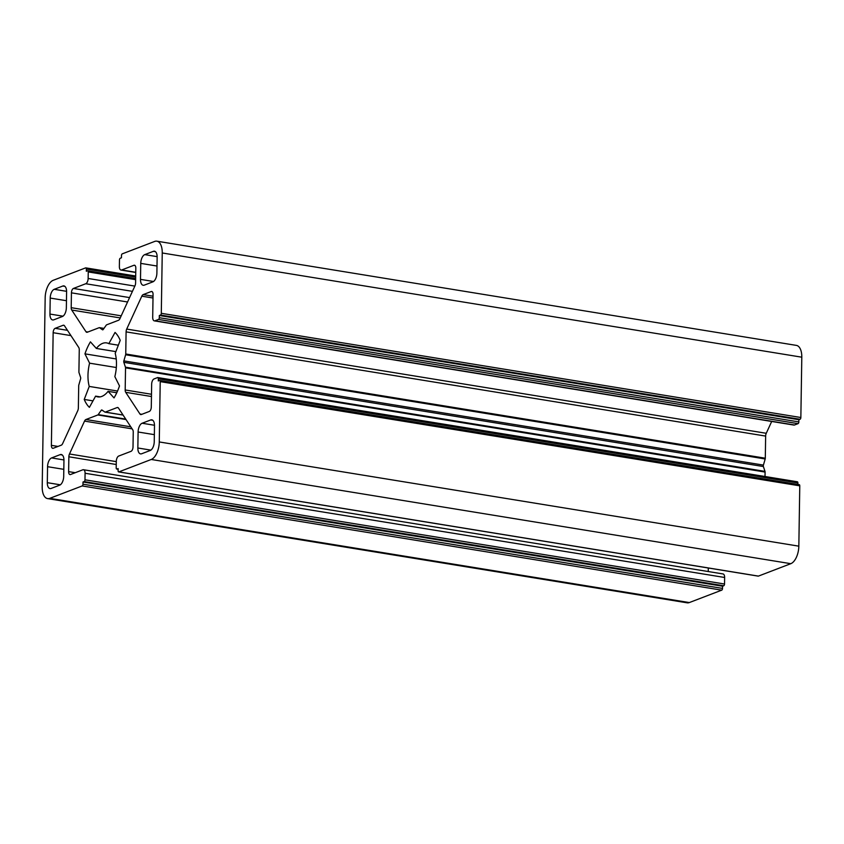 <?xml version="1.0" encoding="UTF-8"?>
<svg xmlns="http://www.w3.org/2000/svg" width="844" height="844" viewBox="0 0 844 844"><rect width="100%" height="100%" fill="white"/><g stroke="black" fill="none" stroke-linecap="round" stroke-linejoin="round"><path stroke-width="1.27" d="M78.703 385.792L78.355 407.916A3.745 1.878 99.3 0 1 77.743 410.712L62.646 443.596A3.745 1.878 99.3 0 1 61.253 445.189L53.277 448.248A3.745 1.878 99.3 0 1 52.729 448.312A3.745 1.878 99.3 0 1 51.389 445.358L53.151 332.705A3.745 1.878 99.3 0 1 55.166 328.327L63.142 325.267A3.745 1.878 99.3 0 1 63.68 325.204A3.745 1.878 99.3 0 1 64.503 325.805L78.735 347.464A3.745 1.878 99.3 0 1 79.262 349.817L78.914 371.94A1.498 0.749 -80.7 0 0 79.009 372.615L80.613 377.458A1.498 0.749 99.3 0 1 80.581 378.903L78.808 385.033A1.498 0.749 -80.7 0 0 78.703 385.792M160.497 315.055A1.498 0.749 -80.7 0 0 161.299 313.303L162.248 252.978A14.981 7.522 -80.7 0 0 156.847 241.184A14.981 7.522 -80.7 0 0 154.674 241.437L122.275 253.844A1.498 0.749 -80.7 0 0 121.473 255.595L121.441 257.779L120.27 258.232A1.498 0.749 -80.7 0 0 119.468 259.984L119.363 266.525A4.494 2.258 -80.7 0 0 120.987 270.059A4.494 2.258 -80.7 0 0 121.641 269.985L133.932 265.28A3.745 1.878 99.3 0 1 134.481 265.216A3.745 1.878 99.3 0 1 135.821 268.16L135.589 283.014A3.745 1.878 99.3 0 1 134.977 285.799L119.901 318.684A3.745 1.878 99.3 0 1 118.508 320.277L106.629 324.824A1.498 0.749 -80.7 0 0 106.239 325.172L103.242 329.455A1.498 0.749 99.3 0 1 102.63 329.835A1.498 0.749 99.3 0 1 102.462 329.761L99.571 327.725A1.498 0.749 -80.7 0 0 99.402 327.651A1.498 0.749 -80.7 0 0 99.191 327.683L87.312 332.23A3.745 1.878 99.3 0 1 86.763 332.293A3.745 1.878 99.3 0 1 85.951 331.692L71.729 310.033A3.745 1.878 99.3 0 1 71.202 307.68L71.434 292.836A3.745 1.878 99.3 0 1 73.439 288.448L85.729 283.742A4.494 2.258 -80.7 0 0 88.145 278.478L88.251 271.937A1.498 0.749 -80.7 0 0 87.702 270.766A1.498 0.749 -80.7 0 0 87.491 270.787L86.32 271.24L86.352 269.057A1.498 0.749 -80.7 0 0 85.814 267.875A1.498 0.749 -80.7 0 0 85.592 267.896L53.204 280.313A14.981 7.522 -80.7 0 0 45.165 297.837L42.2 486.809A14.981 7.522 -80.7 0 0 47.591 498.604A14.981 7.522 -80.7 0 0 49.775 498.35L82.163 485.944A1.498 0.749 -80.7 0 0 82.976 484.192L83.007 482.008L84.178 481.565A1.498 0.749 -80.7 0 0 84.98 479.803L85.086 473.262A4.494 2.258 -80.7 0 0 83.461 469.728A4.494 2.258 -80.7 0 0 82.807 469.802L70.516 474.518A3.745 1.878 99.3 0 1 69.968 474.581A3.745 1.878 99.3 0 1 68.628 471.627L68.86 456.783A3.745 1.878 99.3 0 1 69.472 453.988L84.537 421.103A3.745 1.878 99.3 0 1 85.94 419.51L97.82 414.963A1.498 0.749 -80.7 0 0 98.21 414.615L101.196 410.332A1.498 0.749 99.3 0 1 101.807 409.962A1.498 0.749 99.3 0 1 101.976 410.026L104.878 412.062A1.498 0.749 -80.7 0 0 105.046 412.136A1.498 0.749 -80.7 0 0 105.257 412.104L117.137 407.557A3.745 1.878 99.3 0 1 117.685 407.494A3.745 1.878 99.3 0 1 118.498 408.095L132.719 429.754A3.745 1.878 99.3 0 1 133.246 432.107L133.014 446.951A3.745 1.878 99.3 0 1 131.01 451.34L118.719 456.045A4.494 2.258 -80.7 0 0 116.303 461.309L116.198 467.85A1.498 0.749 -80.7 0 0 116.736 469.032A1.498 0.749 -80.7 0 0 116.957 469L118.128 468.557L118.097 470.73A1.498 0.749 -80.7 0 0 118.635 471.912A1.498 0.749 -80.7 0 0 118.856 471.891L151.245 459.474A14.981 7.522 -80.7 0 0 159.273 441.95L160.223 381.625A1.498 0.749 -80.7 0 0 159.685 380.444A1.498 0.749 -80.7 0 0 159.463 380.475L158.303 380.918L158.334 378.745A1.498 0.749 -80.7 0 0 157.796 377.563A1.498 0.749 -80.7 0 0 157.575 377.584L154.062 378.935A4.494 2.258 -80.7 0 0 151.656 384.189L151.287 407.082A3.745 1.878 99.3 0 1 149.282 411.461L141.307 414.52A3.745 1.878 99.3 0 1 140.769 414.583A3.745 1.878 99.3 0 1 139.946 413.982L125.714 392.323A3.745 1.878 99.3 0 1 125.186 389.97L125.534 367.847A1.498 0.749 -80.7 0 0 125.439 367.172L123.836 362.329A1.498 0.749 99.3 0 1 123.857 360.884L125.629 354.754A1.498 0.749 -80.7 0 0 125.745 353.995L126.094 331.871A3.745 1.878 99.3 0 1 126.705 329.076L141.803 296.191A3.745 1.878 99.3 0 1 143.195 294.598L151.171 291.539A3.745 1.878 99.3 0 1 151.709 291.475A3.745 1.878 99.3 0 1 153.059 294.429L152.701 317.323A4.494 2.258 -80.7 0 0 154.325 320.868A4.494 2.258 -80.7 0 0 154.98 320.783L158.493 319.443A1.498 0.749 -80.7 0 0 159.294 317.692L159.326 315.508L160.497 315.055L800.049 419.268A1.498 0.749 -80.7 0 0 800.851 417.516L801.8 357.191A14.981 7.522 -80.7 0 0 796.409 345.396L156.847 241.184M108.095 391.342L114.024 397.925A41.208 20.699 -80.7 0 0 119.5 385.93L114.847 376.614A27.346 13.736 -80.7 0 0 115.206 353.362L120.217 340.343A41.208 20.699 -80.7 0 0 115.048 332.43L108.844 343.656A27.346 13.736 -80.7 0 0 106.618 342.896A27.346 13.736 -80.7 0 0 96.353 348.445L90.424 341.862A41.208 20.699 -80.7 0 0 84.949 353.858L89.601 363.173A27.346 13.736 -80.7 0 0 89.242 386.425L84.231 399.444A41.208 20.699 -80.7 0 0 89.401 407.357L95.604 396.131A27.346 13.736 -80.7 0 0 97.83 396.891A27.346 13.736 -80.7 0 0 108.095 391.342L116.767 392.755M154.325 320.868L793.877 425.07A4.494 2.258 -80.7 0 0 794.531 424.996L798.044 423.656A1.498 0.749 -80.7 0 0 798.846 421.905L798.878 419.721L800.049 419.268M765.012 476.501L765.086 472.06A1.498 0.749 -80.7 0 0 764.991 471.385L763.387 466.542A1.498 0.749 99.3 0 1 763.419 465.097L765.191 458.967A1.498 0.749 -80.7 0 0 765.297 458.208L765.645 436.084A3.745 1.878 99.3 0 1 766.257 433.288L771.69 421.462M797.865 484.435L797.886 482.947A1.498 0.749 -80.7 0 0 797.348 481.776A1.498 0.749 -80.7 0 0 797.126 481.797M757.986 576.03A1.498 0.749 -80.7 0 0 758.186 576.125A1.498 0.749 -80.7 0 0 758.408 576.104L790.796 563.686A14.981 7.522 -80.7 0 0 798.835 546.163L799.774 485.838A1.498 0.749 -80.7 0 0 799.236 484.656A1.498 0.749 -80.7 0 0 799.025 484.688M708.243 571.536L708.295 567.991M47.591 498.604L687.153 602.816A14.981 7.522 -80.7 0 0 689.326 602.563L721.726 590.156A1.498 0.749 -80.7 0 0 722.527 588.405L722.559 586.221L723.73 585.768A1.498 0.749 -80.7 0 0 724.532 584.016L724.637 577.475A4.494 2.258 -80.7 0 0 723.013 573.941L83.461 469.728M51.579 457.933L60.167 454.642A7.49 3.766 99.3 0 1 61.253 454.515A7.49 3.766 99.3 0 1 63.954 460.413L63.701 476.406A7.49 3.766 99.3 0 1 59.681 485.163L51.094 488.454A7.49 3.766 99.3 0 1 50.007 488.581A7.49 3.766 99.3 0 1 47.306 482.684L47.559 466.69A7.49 3.766 99.3 0 1 51.579 457.933L63.954 459.948M144.767 254.624L153.355 251.333A7.49 3.766 99.3 0 1 154.441 251.206A7.49 3.766 99.3 0 1 157.142 257.103L156.889 273.097A7.49 3.766 99.3 0 1 152.869 281.854L144.282 285.145A7.49 3.766 99.3 0 1 143.195 285.272A7.49 3.766 99.3 0 1 140.494 279.375L140.748 263.381A7.49 3.766 99.3 0 1 144.767 254.624L157.142 256.639M154.241 441.718L154.494 425.724A7.49 3.766 -80.7 0 0 151.793 419.827A7.49 3.766 -80.7 0 0 150.707 419.953L142.119 423.245A7.49 3.766 -80.7 0 0 138.1 432.001L137.846 447.995A7.49 3.766 -80.7 0 0 140.547 453.893A7.49 3.766 -80.7 0 0 141.634 453.766L150.221 450.474A7.49 3.766 -80.7 0 0 154.241 441.718M54.227 289.313L62.815 286.021A7.49 3.766 99.3 0 1 63.901 285.894A7.49 3.766 99.3 0 1 66.602 291.792L66.349 307.786A7.49 3.766 99.3 0 1 62.329 316.542L53.742 319.834A7.49 3.766 99.3 0 1 52.655 319.96A7.49 3.766 99.3 0 1 49.954 314.063L50.207 298.069A7.49 3.766 99.3 0 1 54.227 289.313L66.602 291.328M798.878 419.721L159.326 315.508M118.35 345.207L108.844 343.656M115.881 351.621L96.353 348.445M116.24 358.953L84.949 353.858M116.324 367.52L89.601 363.173M117.538 391.036L89.242 386.425M92.988 400.868L84.231 399.444M100.172 396.87L95.604 396.131M722.559 586.221L83.007 482.008M800.851 417.516L161.299 313.303M801.8 357.191L162.248 252.978M63.806 469.338L47.559 466.69M156.995 266.029L140.748 263.381M62.245 454.979L60.167 454.642M60.346 484.804L47.306 482.684M153.534 281.495L140.494 279.375M64.893 286.359L62.815 286.021M62.994 316.183L49.954 314.063M66.454 300.717L50.207 298.069M152.785 420.291L150.707 419.953M154.494 425.26L142.119 423.245M154.346 434.649L138.1 432.001M150.886 450.116L137.846 447.995M155.433 251.67L153.355 251.333M798.846 421.905L159.294 317.692M798.044 423.656L158.493 319.443M794.531 424.996L154.98 320.783M152.215 291.707L151.171 291.539M153.038 296.202L143.195 294.598M153.007 298.016L141.803 296.191M766.257 433.288L126.705 329.076M765.645 436.084L126.094 331.871M765.297 458.208L125.745 353.995M765.191 458.967L125.629 354.754M763.419 465.097L123.857 360.884M763.387 466.542L123.836 362.329M764.991 471.385L125.439 367.172M765.086 472.06L125.534 367.847M151.498 394.264L125.186 389.97M151.456 396.522L125.714 392.323M141.887 414.298L139.946 413.982M797.886 482.947L158.334 378.745M799.774 485.838L160.223 381.625M798.835 546.163L159.273 441.95M790.796 563.686L151.245 459.474M758.408 576.104L118.856 471.891M118.118 469.19L116.957 469M118.181 407.726L117.137 407.557M123.034 415.005L105.257 412.104M102.768 410.585L101.196 410.332M125.724 419.099L98.21 414.615M126.02 419.552L97.82 414.963M130.788 426.821L85.94 419.51M132.128 428.857L84.537 421.103M116.303 461.626L69.472 453.988M116.25 464.506L68.86 456.783M75.243 472.703L68.628 471.627M724.637 577.475L85.086 473.262M724.532 584.016L84.98 479.803M723.73 585.768L84.178 481.565M722.527 588.405L82.976 484.192M721.726 590.156L82.163 485.944M689.326 602.563L49.775 498.35M135.684 277.096L86.352 269.057M135.641 279.67L88.251 271.937M134.84 286.095L88.145 278.478M132.434 291.349L85.729 283.742M129.575 297.594L73.439 288.448M127.56 301.983L71.434 292.836M121.209 315.825L71.202 307.68M120.249 317.935L71.729 310.033M87.881 332.008L85.951 331.692M99.402 327.651L103.991 328.4L99.571 327.725M134.977 265.449L133.932 265.28M135.757 272.285L121.641 269.985M64.176 325.436L63.142 325.267M67.478 330.331L55.166 328.327M70.938 335.606L53.151 332.705M58.004 446.434L51.389 445.358M157.796 377.563L797.348 481.776M159.685 380.444L799.236 484.656M118.635 471.912L758.186 576.125M116.736 469.032L118.118 469.253M105.046 412.136L123.087 415.079M85.814 267.875L135.705 276.009M87.702 270.766L135.662 278.573M120.987 270.059L135.757 272.464"/></g></svg>
